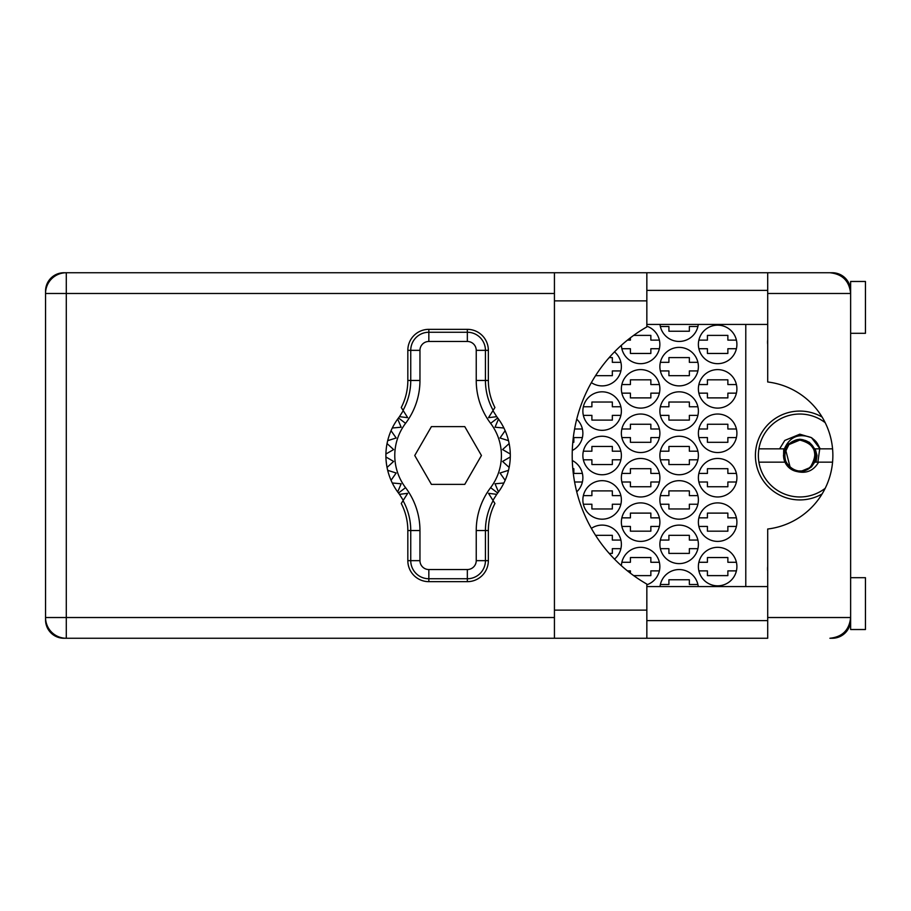 <?xml version="1.0" encoding="UTF-8"?>
<svg xmlns="http://www.w3.org/2000/svg" width="911" height="911" viewBox="0 0 911 911"><rect width="100%" height="100%" fill="white"/><g stroke="black" fill="none" stroke-linecap="round" stroke-linejoin="round"><path stroke-width="1.37" d="M822.098 417.044A44.434 44.434 0 0 0 755.413 455.5A44.434 44.434 0 0 0 822.098 493.956M767.7 571.14A18.516 18.516 0 0 1 767.7 566.46M767.7 344.54A18.516 18.516 0 0 1 767.7 339.86M698.384 566.574A19.256 19.256 0 0 0 717.64 585.83A19.256 19.256 0 0 0 736.897 566.574A19.256 19.256 0 0 0 717.64 547.329A19.256 19.256 0 0 0 698.384 566.574M646.844 584.794A19.256 19.256 0 0 0 641.048 547.329A19.256 19.256 0 0 0 621.393 565.731M698.384 522.151A19.256 19.256 0 0 0 717.64 541.396A19.256 19.256 0 0 0 736.897 522.151A19.256 19.256 0 0 0 717.64 502.895A19.256 19.256 0 0 0 698.384 522.151M621.37 522.151A19.256 19.256 0 0 0 640.627 541.396A19.256 19.256 0 0 0 659.883 522.151A19.256 19.256 0 0 0 640.627 502.895A19.256 19.256 0 0 0 621.37 522.151M698.384 477.717A19.256 19.256 0 0 0 717.64 496.973A19.256 19.256 0 0 0 736.897 477.717A19.256 19.256 0 0 0 717.64 458.461A19.256 19.256 0 0 0 698.384 477.717M621.37 477.717A19.256 19.256 0 0 0 640.627 496.973A19.256 19.256 0 0 0 659.883 477.717A19.256 19.256 0 0 0 640.627 458.461A19.256 19.256 0 0 0 621.37 477.717M576.731 491.815A19.256 19.256 0 0 0 572.29 460.522M698.384 433.283A19.256 19.256 0 0 0 717.64 452.539A19.256 19.256 0 0 0 736.897 433.283A19.256 19.256 0 0 0 717.64 414.027A19.256 19.256 0 0 0 698.384 433.283M621.37 433.283A19.256 19.256 0 0 0 640.627 452.539A19.256 19.256 0 0 0 659.883 433.283A19.256 19.256 0 0 0 640.627 414.027A19.256 19.256 0 0 0 621.37 433.283M572.29 450.478A19.256 19.256 0 0 0 576.731 419.185M698.384 388.849A19.256 19.256 0 0 0 717.64 408.105A19.256 19.256 0 0 0 736.897 388.849A19.256 19.256 0 0 0 717.64 369.604A19.256 19.256 0 0 0 698.384 388.849M621.37 388.849A19.256 19.256 0 0 0 640.627 408.105A19.256 19.256 0 0 0 659.883 388.849A19.256 19.256 0 0 0 640.627 369.604A19.256 19.256 0 0 0 621.37 388.849M698.384 344.426A19.256 19.256 0 0 0 717.64 363.671A19.256 19.256 0 0 0 736.897 344.426A19.256 19.256 0 0 0 717.64 325.17A19.256 19.256 0 0 0 698.384 344.426M621.393 345.269A19.256 19.256 0 0 0 641.048 363.671A19.256 19.256 0 0 0 646.844 326.206M659.883 544.357A19.256 19.256 0 0 0 679.139 563.613A19.256 19.256 0 0 0 698.384 544.357A19.256 19.256 0 0 0 679.139 525.112A19.256 19.256 0 0 0 659.883 544.357M614.492 559.115A19.256 19.256 0 0 0 611.179 527.367A19.256 19.256 0 0 0 591.376 528.38M659.883 499.934A19.256 19.256 0 0 0 679.139 519.179A19.256 19.256 0 0 0 698.384 499.934A19.256 19.256 0 0 0 679.139 480.678A19.256 19.256 0 0 0 659.883 499.934M582.869 499.934A19.256 19.256 0 0 0 602.125 519.179A19.256 19.256 0 0 0 621.37 499.934A19.256 19.256 0 0 0 602.125 480.678A19.256 19.256 0 0 0 582.869 499.934M659.883 455.5A19.256 19.256 0 0 0 679.139 474.756A19.256 19.256 0 0 0 698.384 455.5A19.256 19.256 0 0 0 679.139 436.244A19.256 19.256 0 0 0 659.883 455.5M582.869 455.5A19.256 19.256 0 0 0 602.125 474.756A19.256 19.256 0 0 0 621.37 455.5A19.256 19.256 0 0 0 602.125 436.244A19.256 19.256 0 0 0 582.869 455.5M659.883 411.066A19.256 19.256 0 0 0 679.139 430.322A19.256 19.256 0 0 0 698.384 411.066A19.256 19.256 0 0 0 679.139 391.821A19.256 19.256 0 0 0 659.883 411.066M582.869 411.066A19.256 19.256 0 0 0 602.125 430.322A19.256 19.256 0 0 0 621.37 411.066A19.256 19.256 0 0 0 602.125 391.821A19.256 19.256 0 0 0 582.869 411.066M659.883 366.643A19.256 19.256 0 0 0 679.139 385.888A19.256 19.256 0 0 0 698.384 366.643A19.256 19.256 0 0 0 679.139 347.387A19.256 19.256 0 0 0 659.883 366.643M614.492 351.885A19.256 19.256 0 0 1 611.179 383.633A19.256 19.256 0 0 1 591.376 382.62A19.256 19.256 0 0 0 620.892 370.936L612.34 370.936L612.34 375.674L595.555 375.674M660.008 324.43A19.256 19.256 0 0 0 698.259 324.43M554.435 293.479L66.287 293.479L66.287 272.742L63.918 272.742A18.368 18.368 0 0 0 45.55 291.11L45.55 619.89A18.368 18.368 0 0 0 63.918 638.258L66.287 638.258A20.737 20.737 0 0 1 45.55 617.521L554.435 617.521M850.248 289.47L850.635 290.37A18.368 18.368 0 0 0 832.278 272.742L646.844 272.742L646.844 300.881L554.435 300.881L554.435 272.742L66.287 272.742A20.737 20.737 0 0 0 45.55 293.479L66.287 293.479L66.287 638.258L767.7 638.258L767.7 617.521L850.635 617.521C849.325 630.025 842.413 636.937 829.91 638.258L832.278 638.258A18.368 18.368 0 0 0 850.623 620.63L850.259 621.484M698.259 586.57A19.256 19.256 0 0 0 660.008 586.57M698.874 562.281L707.426 562.281L707.426 557.543L727.866 557.543L727.866 562.281L736.407 562.281M736.407 570.878L727.866 570.878L727.866 575.615L707.426 575.615L707.426 570.878L698.874 570.878M660.373 584.498L668.913 584.498L668.913 579.76L689.354 579.76L689.354 584.498L697.906 584.498M621.86 562.281L630.412 562.281L630.412 557.543L650.853 557.543L650.853 562.281L659.393 562.281M659.393 570.878L650.853 570.878L650.853 575.615L633.657 575.615M630.412 573.201L630.412 570.878L627.44 570.878M698.874 517.847L707.426 517.847L707.426 513.109L727.866 513.109L727.866 517.847L736.407 517.847M736.407 526.444L727.866 526.444L727.866 531.181L707.426 531.181L707.426 526.444L698.874 526.444M621.86 517.847L630.412 517.847L630.412 513.109L650.853 513.109L650.853 517.847L659.393 517.847M659.393 526.444L650.853 526.444L650.853 531.181L630.412 531.181L630.412 526.444L621.86 526.444M698.874 473.424L707.426 473.424L707.426 468.687L727.866 468.687L727.866 473.424L736.407 473.424M736.407 482.01L727.866 482.01L727.866 486.747L707.426 486.747L707.426 482.01L698.874 482.01M621.86 473.424L630.412 473.424L630.412 468.687L650.853 468.687L650.853 473.424L659.393 473.424M659.393 482.01L650.853 482.01L650.853 486.747L630.412 486.747L630.412 482.01L621.86 482.01M572.791 468.687L573.839 468.687L573.839 473.424L582.38 473.424M582.38 482.01L574.602 482.01M698.874 428.99L707.426 428.99L707.426 424.253L727.866 424.253L727.866 428.99L736.407 428.99M736.407 437.576L727.866 437.576L727.866 442.313L707.426 442.313L707.426 437.576L698.874 437.576M621.86 428.99L630.412 428.99L630.412 424.253L650.853 424.253L650.853 428.99L659.393 428.99M659.393 437.576L650.853 437.576L650.853 442.313L630.412 442.313L630.412 437.576L621.86 437.576M582.38 437.576L573.839 437.576L573.839 442.313L572.791 442.313M574.602 428.99L582.38 428.99M698.874 384.556L707.426 384.556L707.426 379.819L727.866 379.819L727.866 384.556L736.407 384.556M736.407 393.153L727.866 393.153L727.866 397.891L707.426 397.891L707.426 393.153L698.874 393.153M621.86 384.556L630.412 384.556L630.412 379.819L650.853 379.819L650.853 384.556L659.393 384.556M659.393 393.153L650.853 393.153L650.853 397.891L630.412 397.891L630.412 393.153L621.86 393.153M698.874 340.122L707.426 340.122L707.426 335.385L727.866 335.385L727.866 340.122L736.407 340.122M736.407 348.719L727.866 348.719L727.866 353.457L707.426 353.457L707.426 348.719L698.874 348.719M627.44 340.122L630.412 340.122L630.412 337.799M633.657 335.385L650.853 335.385L650.853 340.122L659.393 340.122M659.393 348.719L650.853 348.719L650.853 353.457L630.412 353.457L630.412 348.719L621.86 348.719M660.373 540.064L668.913 540.064L668.913 535.326L689.354 535.326L689.354 540.064L697.906 540.064M697.906 548.661L689.354 548.661L689.354 553.398L668.913 553.398L668.913 548.661L660.373 548.661M595.555 535.326L612.34 535.326L612.34 540.064L620.892 540.064M620.892 548.661L612.34 548.661L612.34 553.398L609.174 553.398M660.373 495.641L668.913 495.641L668.913 490.892L689.354 490.892L689.354 495.641L697.906 495.641M697.906 504.227L689.354 504.227L689.354 508.964L668.913 508.964L668.913 504.227L660.373 504.227M583.359 495.641L591.899 495.641L591.899 490.892L612.34 490.892L612.34 495.641L620.892 495.641M620.892 504.227L612.34 504.227L612.34 508.964L591.899 508.964L591.899 504.227L583.359 504.227M660.373 451.207L668.913 451.207L668.913 446.47L689.354 446.47L689.354 451.207L697.906 451.207M697.906 459.793L689.354 459.793L689.354 464.53L668.913 464.53L668.913 459.793L660.373 459.793M583.359 451.207L591.899 451.207L591.899 446.47L612.34 446.47L612.34 451.207L620.892 451.207M620.892 459.793L612.34 459.793L612.34 464.53L591.899 464.53L591.899 459.793L583.359 459.793M660.373 406.773L668.913 406.773L668.913 402.036L689.354 402.036L689.354 406.773L697.906 406.773M697.906 415.359L689.354 415.359L689.354 420.108L668.913 420.108L668.913 415.359L660.373 415.359M583.359 406.773L591.899 406.773L591.899 402.036L612.34 402.036L612.34 406.773L620.892 406.773M620.892 415.359L612.34 415.359L612.34 420.108L591.899 420.108L591.899 415.359L583.359 415.359M660.373 362.339L668.913 362.339L668.913 357.602L689.354 357.602L689.354 362.339L697.906 362.339M697.906 370.936L689.354 370.936L689.354 375.674L668.913 375.674L668.913 370.936L660.373 370.936M609.174 357.602L612.34 357.602L612.34 362.339L620.892 362.339M697.906 326.502L689.354 326.502L689.354 331.24L668.913 331.24L668.913 326.502L660.373 326.502M745.779 324.43L745.779 586.57M646.844 300.881L646.844 326.901A148.106 148.106 0 0 0 646.844 584.099L646.844 638.258L554.435 638.258L554.435 300.881M850.635 577.688L865.45 577.688L865.45 629.524L850.635 629.524L850.635 281.476L865.45 281.476L865.45 333.312L850.635 333.312M646.844 620.63L767.7 620.63M646.844 586.57L767.7 586.57M646.844 324.43L767.7 324.43M646.844 290.37L767.7 290.37M850.27 289.55L850.635 293.479L767.7 293.479L767.7 381.982A74.053 74.053 0 0 1 767.7 529.018L767.7 617.521M767.7 293.479L767.7 272.742L829.91 272.742C842.413 274.063 849.325 280.975 850.635 293.479M850.635 617.521L850.27 621.439M403.254 500.344L399.451 494.331A62.199 62.199 0 0 0 398.483 493.022A62.199 62.199 0 0 1 397.686 491.951L401.159 483.787L397.686 491.951A62.199 62.199 0 0 1 392.288 482.989L401.159 483.787L392.288 482.989A62.199 62.199 0 0 1 391.047 480.302L396.171 473.014L391.047 480.302A62.199 62.199 0 0 1 387.687 470.327L396.171 473.014L387.687 470.327A62.199 62.199 0 0 1 385.911 456.98L393.62 461.433L385.911 456.98A62.199 62.199 0 0 1 385.911 454.02L393.62 449.567L387.05 443.566A62.199 62.199 0 0 1 387.687 440.673L396.171 437.986L391.047 430.698A62.199 62.199 0 0 1 392.288 428.011L401.159 427.213L397.686 419.049A62.199 62.199 0 0 1 398.483 417.978A62.199 62.199 0 0 0 399.451 416.669L407.695 417.671L401.261 407.513A58.976 58.976 0 0 0 407.832 380.468L410.747 380.468L410.747 350.348A18.095 18.095 0 0 1 428.842 332.253L467.343 332.253A18.095 18.095 0 0 1 485.438 350.348L485.438 380.468A61.88 61.88 0 0 0 493.136 410.349L494.924 407.513A58.976 58.976 0 0 1 488.353 380.468L488.353 350.348L476.237 350.348A8.882 8.882 0 0 0 467.343 341.466L428.842 341.466A8.882 8.882 0 0 0 419.96 350.348L419.96 380.468A71.092 71.092 0 0 1 405.566 423.342A53.316 53.316 0 0 0 405.566 487.658A71.092 71.092 0 0 1 419.96 530.532L419.96 560.652A8.882 8.882 0 0 0 428.842 569.534L467.343 569.534A8.882 8.882 0 0 0 476.237 560.652L476.237 530.532A71.092 71.092 0 0 1 490.619 487.658A53.316 53.316 0 0 0 490.619 423.342A71.092 71.092 0 0 1 476.237 380.468L476.237 350.348M419.96 350.348L407.832 350.348L407.832 380.468M407.832 350.348A20.999 20.999 0 0 1 428.842 329.338L428.842 341.466M467.343 341.466L467.343 329.338L428.842 329.338M467.343 329.338A20.999 20.999 0 0 1 488.353 350.348M493.136 410.349L488.501 417.671L496.746 416.669A62.199 62.199 0 0 0 497.713 417.978A62.199 62.199 0 0 1 510.285 456.98L502.576 461.433L509.147 467.434A62.199 62.199 0 0 1 508.509 470.327L500.014 473.014L505.138 480.302A62.199 62.199 0 0 1 503.897 482.989L495.026 483.787L498.499 491.951A62.199 62.199 0 0 1 497.713 493.022A62.199 62.199 0 0 0 496.746 494.331L492.942 500.344M503.897 428.011L495.026 427.213L498.499 419.049L495.026 427.213L503.897 428.011M510.285 454.02L502.576 449.567L509.147 443.566L502.576 449.567L510.285 454.02M508.509 440.673L500.014 437.986L505.138 430.698L500.014 437.986L508.509 440.673M393.62 461.433L387.05 467.434L393.62 461.433M496.746 494.331L488.501 493.329L494.924 503.487A58.976 58.976 0 0 0 488.353 530.532L485.438 530.532L485.438 560.652A18.095 18.095 0 0 1 467.343 578.747L428.842 578.747A18.095 18.095 0 0 1 410.747 560.652L410.747 530.532A61.88 61.88 0 0 0 403.049 500.651L401.261 503.487A58.976 58.976 0 0 1 407.832 530.532L407.832 560.652L419.96 560.652M476.237 560.652L488.353 560.652L488.353 530.532M488.353 560.652A20.999 20.999 0 0 1 467.343 581.662L467.343 569.534M428.842 569.534L428.842 581.662L467.343 581.662M428.842 581.662A20.999 20.999 0 0 1 407.832 560.652M510.285 456.98A62.199 62.199 0 0 1 509.147 467.434L502.576 461.433L510.285 456.98M508.509 470.327A62.199 62.199 0 0 1 505.138 480.302L500.014 473.014L508.509 470.327M503.897 482.989A62.199 62.199 0 0 1 498.499 491.951L495.026 483.787L503.897 482.989M387.05 443.566A62.199 62.199 0 0 0 385.911 454.02L393.62 449.567L387.05 443.566M391.047 430.698A62.199 62.199 0 0 0 387.687 440.673L396.171 437.986L391.047 430.698M397.686 419.049A62.199 62.199 0 0 0 392.288 428.011L401.159 427.213L397.686 419.049M399.451 416.669L403.254 410.656M496.746 416.669L492.942 410.656M481.441 455.5L464.769 426.621L431.415 426.621L414.744 455.5L431.415 484.379L464.769 484.379L481.441 455.5M403.049 410.349A61.88 61.88 0 0 0 410.747 380.468L419.96 380.468M493.136 500.651A61.88 61.88 0 0 0 485.438 530.532L476.237 530.532M399.451 494.331L407.695 493.329L403.049 500.651M832.563 448.838L820.071 448.838L811.473 437.656C798.822 432.976 789.78 436.699 784.371 448.838L758.909 448.838A41.473 41.473 0 0 0 758.909 462.162L784.975 462.162A16.296 16.296 0 0 1 783.585 456.559L788.322 443.976L799.835 439.204L809.64 442.484L805.085 440.389A15.999 15.999 0 0 1 800.769 471.465A15.999 15.999 0 0 1 783.95 457.345L784.508 453.746C786.478 444.545 792.171 440.013 801.589 440.172L805.085 440.389M825.207 488.307A41.473 41.473 0 0 1 758.909 462.162M758.909 448.838A41.473 41.473 0 0 1 825.207 422.693M784.371 448.838L784.975 448.838C794.882 436.21 804.8 436.21 814.707 448.838L820.071 448.838L814.901 440.434L811.473 437.656L799.835 434.194L784.781 440.434L779.611 448.838M796.726 471.488C806.303 473.868 813.603 470.759 818.602 462.162L814.707 462.162L811.359 467.024L799.835 471.796L796.726 471.488A16.296 16.296 0 0 1 784.975 462.162M815.63 441.197L816.461 442.177M817.144 443.076L819.854 448.212M817.884 462.162L819.718 448.838M818.602 462.162L832.563 462.162M783.711 448.838L783.585 456.559M783.449 455.5L783.95 457.345M815.22 448.838L816.996 455.5L816.04 462.162M801.543 440.172L799.835 440.07L788.926 444.591L784.53 453.632L788.926 444.591L799.835 440.07L801.543 440.172C820.424 441.357 818.602 471.909 799.835 470.93C779.941 471.875 779.941 439.125 799.835 440.07C819.741 439.125 819.741 471.875 799.835 470.93C779.941 471.875 779.941 439.125 799.835 440.07C815.003 444.078 818.636 452.858 810.744 466.409C797.353 481.156 774.179 457.994 788.926 444.591C802.329 429.844 825.491 453.006 810.744 466.409C798.184 480.37 775.284 460.055 787.764 445.9L786.614 447.563M785.589 449.601L790.236 467.571M66.287 272.742A20.737 20.737 0 0 0 45.55 293.479M646.844 610.119L554.435 610.119M476.237 380.468L488.353 380.468M497.713 417.978L490.619 423.342M497.713 493.022L490.619 487.658M405.566 487.658L398.483 493.022M405.566 423.342L398.483 417.978M419.96 530.532L407.832 530.532M646.844 272.742L554.435 272.742"/></g></svg>
